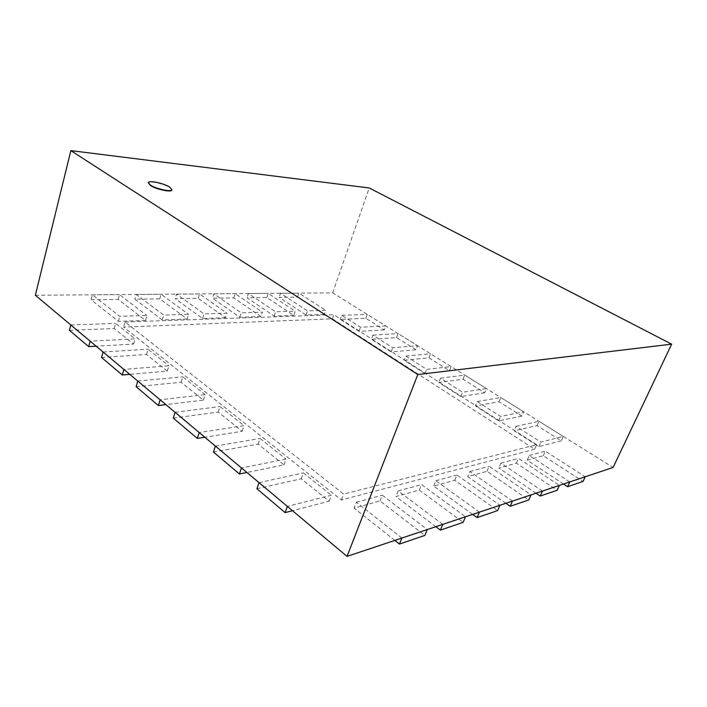 <?xml version="1.0" encoding="UTF-8"?>
<svg xmlns="http://www.w3.org/2000/svg" width="707" height="707" viewBox="0 0 707 707"><rect width="100%" height="100%" fill="white"/><g stroke="black" fill="none" stroke-linecap="round" stroke-linejoin="round"><path stroke-width="0.53" stroke-dasharray="3.54 2.65" d="M173.295 418.111L218.233 412.075L242.165 431.297L204.809 437.226M242.165 431.297L244.039 425.667L199.197 432.525M218.233 412.075L220.027 406.534L244.039 425.667M175.071 412.314L220.027 406.534M293.803 315.428L274.139 316.091L247.035 297.762L266.831 297.514L293.803 315.428L295.226 311.221L275.562 311.796L248.387 293.546L247.035 297.762M274.139 316.091L275.562 311.796M266.831 297.514L268.174 293.387L295.226 311.221M248.387 293.546L268.174 293.387M449.431 370.698L424.995 373.623L404.183 360.278L428.91 357.839L449.431 370.698L451.075 366.588L426.666 369.372L405.791 356.081L404.183 360.278M424.995 373.623L426.666 369.372M428.91 357.839L430.501 353.774L451.075 366.588M405.791 356.081L430.501 353.774M561.287 440.779L538.867 446.612L514.157 430.766L537.073 425.605L561.287 440.779L563.249 436.422L540.873 442.096L516.083 426.312L514.157 430.766M538.867 446.612L540.873 442.096M537.073 425.605L538.964 421.301L563.249 436.422M516.083 426.312L538.964 421.301M435.848 526.697L395.938 496.535L419.313 490.057L463.138 522.349M442.776 524.382L398.174 490.923L395.938 496.535M419.313 490.057L421.531 484.613L465.524 516.773M398.174 490.923L421.531 484.613M69.41 330.319L114.198 328.508L133.596 344.079L96.161 346.2M133.596 344.079L135.081 338.856L90.16 341.172M114.198 328.508L115.621 323.364L135.081 338.856M70.806 324.955L115.621 323.364M324.319 314.394L306.034 315.013L279.141 297.364L297.567 297.126L324.319 314.394L325.733 310.338L307.448 310.868L280.485 293.29L279.141 297.364M306.034 315.013L307.448 310.868M297.567 297.126L298.911 293.14L325.733 310.338M280.485 293.29L298.911 293.14M213.434 452.029L258.17 444.155L283.967 464.87L246.884 472.479M283.967 464.87L286.008 459.099L241.485 467.954M258.17 444.155L260.114 438.464L286.008 459.099M215.37 446.073L260.114 438.464M536.03 493.212L498.815 468.043L516.357 463.182L557.16 490.269M542.49 491.056L500.936 463.147L498.815 468.043M516.357 463.182L518.452 458.41L559.387 485.409M500.936 463.147L518.452 458.41M521.899 416.096L498.691 420.859L475.396 405.924L499.018 401.762L521.899 416.096L523.746 411.828L500.574 416.432L477.207 401.558L475.396 405.924M498.691 420.859L500.574 416.432M499.018 401.762L500.803 397.546L523.746 411.828M477.207 401.558L500.803 397.546M384.308 329.895L359.023 331.327L340.314 319.334L365.802 318.3L384.308 329.895L385.775 325.936L360.499 327.244L341.746 315.295L340.314 319.334M359.023 331.327L360.499 327.244M365.802 318.3L367.225 314.385L385.775 325.936M341.746 315.295L367.225 314.385M101.578 357.503L146.517 354.463L167.267 371.131L129.761 374.357M167.267 371.131L168.867 365.775L123.858 369.408M146.517 354.463L148.046 349.196L168.867 365.775M103.089 351.998L148.046 349.196M35.35 295.252L332.661 292.866L613.102 467.451M332.661 292.866L369.231 187.956M256.897 488.758L301.253 478.763L329.153 501.166L292.504 510.701M329.153 501.166L331.371 495.236L287.369 506.398M301.253 478.763L303.365 472.921L331.371 495.236M259.018 482.642L303.365 472.921M187.161 319.034L162.248 319.882L134.878 299.185L159.791 298.867L187.161 319.034L188.583 314.315L163.662 315.039L136.204 294.439L134.878 299.185M162.248 319.882L163.662 315.039M159.791 298.867L161.125 294.245L188.583 314.315M136.204 294.439L161.125 294.245M136.115 386.685L181.116 382.257L203.369 400.127L165.88 404.616M203.369 400.127L205.101 394.639L160.109 399.773M181.116 382.257L182.768 376.849L205.101 394.639M137.75 381.046L182.768 376.849M505.885 503.287L467.769 476.642L486.982 471.322L528.792 499.946M512.504 501.077L469.925 471.525L467.769 476.642M486.982 471.322L489.12 466.337L531.072 494.865M469.925 471.525L489.12 466.337M171.854 190.024L169.547 187.426C163.688 183.581 148.435 180.365 148.196 182.972M394.833 540.404L354.083 508.121L380.066 500.927L424.872 535.402M401.912 538.036L356.355 502.235L354.083 508.121M380.066 500.927L382.31 495.209L427.302 529.552M356.355 502.235L382.31 495.209M416.025 349.771L391.121 351.909L371.405 339.263L396.547 337.566L416.025 349.771L417.572 345.732L392.694 347.738L372.916 335.145L371.405 339.263M391.121 351.909L392.694 347.738M396.547 337.566L398.05 333.58L417.572 345.732M372.916 335.145L398.05 333.58M260.971 316.542L239.753 317.257L212.498 298.204L233.805 297.93L260.971 316.542L262.394 312.176L241.175 312.794L213.841 293.82L212.498 298.204M239.753 317.257L241.175 312.794M233.805 297.93L235.148 293.652L262.394 312.176M213.841 293.82L235.148 293.652M472.656 514.396L433.638 486.089L454.778 480.239L497.604 510.587M479.434 512.124L435.839 480.742L433.638 486.089M454.778 480.239L456.952 475.033L499.937 505.275M435.839 480.742L456.952 475.033M484.666 392.774L460.796 396.565L438.791 382.46L463.014 379.208L484.666 392.774L486.416 388.585L462.564 392.235L440.496 378.183L438.791 382.46M460.796 396.565L462.564 392.235M463.014 379.208L464.702 375.072L486.416 388.585M440.496 378.183L464.702 375.072M145.492 320.448L118.361 321.367L91.062 299.741L118.14 299.397L145.492 320.448L146.906 315.525L119.757 316.312L92.378 294.792L91.062 299.741M118.361 321.367L119.757 316.312M118.14 299.397L119.465 294.58L146.906 315.525M92.378 294.792L119.465 294.58M534.625 449.219L341.41 499.955L123.645 327.076L332.423 318.822L534.625 449.219L536.64 444.668L343.629 494.087L125.068 321.994L123.645 327.076M341.41 499.955L343.629 494.087M332.423 318.822L333.854 314.756L536.64 444.668M125.068 321.994L333.854 314.756M225.533 317.735L202.573 318.512L175.221 298.672L198.225 298.381L225.533 317.735L226.956 313.201L203.996 313.873L176.556 294.121L175.221 298.672M202.573 318.512L203.996 313.873M198.225 298.381L199.568 293.935L226.956 313.201M176.556 294.121L199.568 293.935M563.497 484.03L527.183 460.186L543.259 455.732L583.072 481.432M569.798 481.927L529.251 455.494L527.183 460.186M543.259 455.732L545.309 451.154L585.246 476.765M529.251 455.494L545.309 451.154"/><path stroke-width="1.06" d="M204.809 437.226L197.324 438.411L173.295 418.111L175.071 412.314L199.197 432.525L197.324 438.411M440.364 530.117L442.776 524.382L465.524 516.773L463.138 522.349L440.364 530.117L435.848 526.697M96.161 346.2L88.702 346.624L69.41 330.319L70.806 324.955L90.16 341.172L88.702 346.624M246.884 472.479L239.443 473.999L213.434 452.029L215.37 446.073L241.485 467.954L239.443 473.999M540.228 496.049L542.49 491.056L559.387 485.409L557.16 490.269L540.228 496.049L536.03 493.212M129.761 374.357L122.276 374.993L101.578 357.503L103.089 351.998L123.858 369.408L122.276 374.993M671.65 344.159L613.102 467.451L347.031 556.382L35.35 295.252L70.85 150.618L369.231 187.956L671.65 344.159L417.81 374.542L70.85 150.618M347.031 556.382L417.81 374.542M292.504 510.701L285.133 512.619L256.897 488.758L259.018 482.642L287.369 506.398L285.133 512.619M165.88 404.616L158.386 405.509L136.115 386.685L137.75 381.046L160.109 399.773L158.386 405.509M510.189 506.292L512.504 501.077L531.072 494.865L528.792 499.946L510.189 506.292L505.885 503.287M148.284 182.627L150.397 185.499C156.265 189.405 171.73 192.622 171.854 190.024L171.951 189.688C171.828 192.286 156.362 189.061 150.494 185.163L148.284 182.627C148.523 180.029 163.777 183.246 169.645 187.09L171.951 189.688M399.455 544.072L401.912 538.036L427.302 529.552L424.872 535.402L399.455 544.072L394.833 540.404M477.075 517.595L479.434 512.124L499.937 505.275L497.604 510.587L477.075 517.595L472.656 514.396M567.588 486.716L569.798 481.927L585.246 476.765L583.072 481.432L567.588 486.716L563.497 484.03"/></g></svg>
